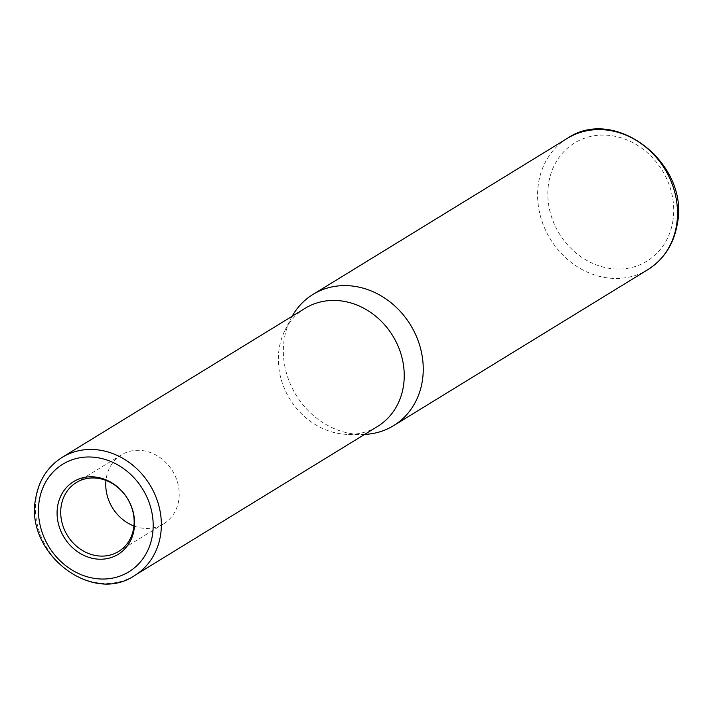 <?xml version="1.0" encoding="UTF-8"?>
<svg xmlns="http://www.w3.org/2000/svg" width="713" height="713" viewBox="0 0 713 713"><rect width="100%" height="100%" fill="white"/><g stroke="black" fill="none" stroke-linecap="round" stroke-linejoin="round"><path stroke-width="0.53" stroke-dasharray="3.56 2.67" d="M292.116 316.26A77.004 67.111 -121.5 0 0 290.646 319.041A77.004 67.111 -121.5 0 0 284.202 339.504A77.004 67.111 -121.5 0 0 361.464 434.467A77.004 67.111 -121.5 0 0 364.61 434.404M305.039 308.337A69.304 60.4 -121.5 0 0 284.897 330.502A69.304 60.4 -121.5 0 0 279.104 348.924A69.304 60.4 -121.5 0 0 348.639 434.395A69.304 60.4 -121.5 0 0 377.534 426.481M133.937 525.989A40.427 35.231 -121.5 0 0 163.633 523.841A40.427 35.231 -121.5 0 0 178.767 500.161A40.427 35.231 -121.5 0 0 161.913 458.985A40.427 35.231 -121.5 0 0 121.344 454.921A40.427 35.231 -121.5 0 0 106.219 478.601A40.427 35.231 -121.5 0 0 105.979 480.419M672.956 220.54A69.304 60.4 58.5 0 1 600.916 266.448A69.304 60.4 58.5 0 1 548.582 183.58A69.304 60.4 58.5 0 1 620.622 137.671A69.304 60.4 58.5 0 1 672.956 220.54M567.281 138.393A77.004 67.111 -121.5 0 0 538.458 183.499A77.004 67.111 -121.5 0 0 570.552 261.921A77.004 67.111 -121.5 0 0 647.823 269.666M62.156 457.363A69.304 60.4 -121.5 0 0 36.211 497.95A69.304 60.4 -121.5 0 0 65.097 568.537A69.304 60.4 -121.5 0 0 134.641 575.507M348.639 434.395L361.464 434.467M121.344 454.921L76.291 482.567M163.633 523.841L118.572 551.488M284.897 330.502L290.646 319.041"/><path stroke-width="1.07" d="M364.61 434.404A77.004 67.111 -121.5 0 0 393.567 425.67A77.004 67.111 -121.5 0 0 422.39 380.573A77.004 67.111 -121.5 0 0 390.296 302.143A77.004 67.111 -121.5 0 0 313.025 294.398A77.004 67.111 -121.5 0 0 292.116 316.26M134.641 575.507L377.534 426.481A69.304 60.4 -121.5 0 0 403.469 385.885A69.304 60.4 -121.5 0 0 374.583 315.306A69.304 60.4 -121.5 0 0 305.039 308.337L62.156 457.363C47.53 466.73 38.698 480.5 35.65 498.663C24.527 552.45 91.576 605.266 134.641 575.507A69.304 60.4 -121.5 0 0 160.585 534.91A69.304 60.4 -121.5 0 0 131.691 464.332A69.304 60.4 -121.5 0 0 62.156 457.363M134.089 529.385A42.646 37.174 -121.5 0 0 101.888 478.387A42.646 37.174 -121.5 0 0 57.557 506.64A42.646 37.174 -121.5 0 0 89.758 557.637A42.646 37.174 -121.5 0 0 134.089 529.385M133.705 527.807A40.427 35.231 -121.5 0 0 116.852 486.631A40.427 35.231 -121.5 0 0 76.291 482.567A40.427 35.231 -121.5 0 0 61.158 506.248A40.427 35.231 -121.5 0 0 78.011 547.424A40.427 35.231 -121.5 0 0 118.572 551.488A40.427 35.231 -121.5 0 0 133.705 527.807M105.979 480.419A40.427 35.231 -121.5 0 0 133.937 525.989M567.281 138.393C615.283 105.301 689.694 163.928 677.35 223.677C673.963 243.891 664.124 259.22 647.823 269.666A77.004 67.111 -121.5 0 0 676.646 224.568A77.004 67.111 -121.5 0 0 644.552 146.138A77.004 67.111 -121.5 0 0 567.281 138.393L313.025 294.398M39.162 501.177A63.145 55.035 -121.5 0 0 86.843 576.674A63.145 55.035 -121.5 0 0 152.484 534.848A63.145 55.035 -121.5 0 0 104.802 459.35A63.145 55.035 -121.5 0 0 39.162 501.177M647.823 269.666L393.567 425.67"/></g></svg>
